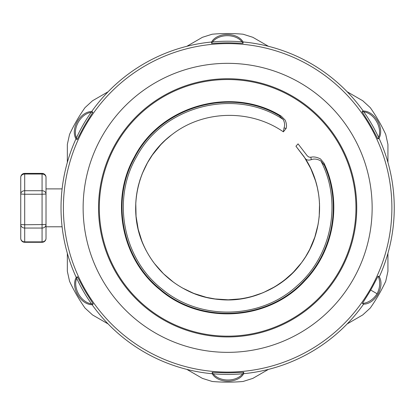 <?xml version="1.0" encoding="UTF-8"?>
<svg xmlns="http://www.w3.org/2000/svg" width="415" height="415" viewBox="0 0 415 415"><rect width="100%" height="100%" fill="white"/><g stroke="black" fill="none" stroke-linecap="round" stroke-linejoin="round"><path stroke-width="0.62" d="M320.473 158.929C316.821 157.088 313.615 156.528 310.851 157.254L311.297 159.645C308.324 160.548 306.275 160.102 305.155 158.312C319.571 181.848 323.176 206.94 315.971 233.583C304.382 276.063 259.78 305.16 216.838 299.205C199.231 297.01 183.503 290.365 169.657 279.269C152.336 264.848 141.499 246.588 137.142 224.484C133.35 202.302 136.971 181.402 147.994 161.777C154.271 150.993 162.395 141.842 172.35 134.32L172.261 134.387C203.864 109.856 250.738 109.135 283.372 131.846L286.117 128.453C286.848 125.927 286.511 123.12 285.1 120.039L281.23 116.148C232.032 85.594 160.802 105.389 134.413 156.948C109.991 199.781 121.17 258.524 159.599 289.416C200.668 325.303 268.78 321.127 305.134 280.467C334.521 249.908 342.297 201.187 323.902 162.986L320.468 158.935M307.333 155.916L298.058 143.86L295.937 146.22L304.179 156.86L310.804 168.646L315.597 181.044L317.351 187.59L318.741 195.097M319.54 203.407L319.202 216.62L318.129 224.266L314.824 237.11L309.761 249.316L305.616 256.719L301.601 262.628L293.063 272.541L284.01 280.519L275.104 286.609L263.162 292.689L250.567 296.948L241.623 298.769L228.229 299.806L215.006 298.94L206.416 297.353L193.81 293.431L182.05 287.787M173.646 282.33L163.505 273.76L154.307 263.364M153.503 262.29L152.808 261.336M146.168 250.603L145.406 249.119M142.044 241.582L138.216 229.35L136.063 216.277L135.772 203.054L136.385 196.088M138.195 186.195L140.146 179.337M142.08 174.02L147.507 162.727L152.404 154.982L160.787 144.685L165.46 140.062L171.099 135.28M172.261 134.387C137.78 159.474 125.605 209.461 144.653 247.589C154.323 267.141 168.967 281.671 188.576 291.18C226.829 309.875 276.815 297.254 301.601 262.628C324.079 232.903 325.645 189.489 305.129 158.328L295.937 146.22M283.378 131.835L284.047 127.908L286.117 128.453M281.23 116.148L279.233 115.64L283.191 119.468C284.706 122.435 284.991 125.252 284.052 127.903M311.297 159.645C314.243 158.551 317.449 158.997 320.914 160.978M338.889 271.784A128.318 128.318 0 0 1 163.697 319.094A128.318 128.318 0 0 1 116.387 143.901A128.318 128.318 0 0 1 291.574 96.591A128.318 128.318 0 0 1 338.889 271.784M370.683 290.059A166.612 166.612 0 0 1 368.51 293.727L362.404 303.479C368.359 302.815 373.251 299.573 377.085 293.737L370.683 290.059A166.612 166.612 0 0 0 372.763 286.329L378.112 276.146L379.3 276.831A166.612 166.612 0 0 0 379.025 138.262L377.842 138.947L372.452 128.785A166.612 166.612 0 0 0 368.172 121.403L362.025 111.682L363.208 110.992A166.612 166.612 0 0 0 243.071 41.946L243.071 43.316L231.58 42.901A166.612 166.612 0 0 0 223.047 42.916L211.551 43.378L211.551 42.008A166.612 166.612 0 0 0 91.684 111.526L92.867 112.211C81.05 112.32 71.281 129.273 77.159 139.539L82.507 129.356A166.612 166.612 0 0 1 86.761 121.958L92.867 112.211M91.684 111.526C80.168 111.588 70.234 128.878 75.976 138.859A166.612 166.612 0 0 0 76.246 277.428C70.545 287.424 80.552 304.677 92.063 304.693A166.612 166.612 0 0 0 212.2 373.739C218.01 383.683 237.956 383.642 243.724 373.682A166.612 166.612 0 0 0 363.592 304.159L362.404 303.479M213.429 373.853A166.612 166.612 0 0 0 242.5 373.796M76.77 278.548A166.612 166.612 0 0 0 91.347 303.687M90.973 112.538A166.612 166.612 0 0 0 76.49 137.733M241.841 41.837A166.612 166.612 0 0 0 212.771 41.894M378.506 137.142A166.612 166.612 0 0 0 363.924 112.003M320.909 160.984L324.271 165.118L323.908 162.986M307.354 155.9L308.993 157.129L310.851 157.254M279.233 115.64C230.081 86.403 160.216 106.826 134.501 157.913C110.722 200.435 121.922 258.317 159.842 288.897C200.378 324.406 267.54 320.696 303.915 280.955C333.266 251.096 341.675 203.2 324.271 165.123M186.843 46.298L202.437 37.298L212.179 34.217A174.316 174.316 0 0 1 243.091 34.217L252.834 37.298L268.427 46.298M67.339 162.4L67.339 144.394L69.544 134.413A174.316 174.316 0 0 1 84.997 107.646L92.54 100.746L108.133 91.746M108.133 323.944L92.54 314.938L84.997 308.039A174.316 174.316 0 0 1 69.544 281.271L67.339 271.291L67.339 253.285M268.427 369.386L252.834 378.392L243.091 381.468A174.316 174.316 0 0 1 212.179 381.468L202.437 378.392L186.843 369.386M387.932 253.285L387.932 271.291L385.727 281.271A174.316 174.316 0 0 1 370.273 308.039L362.736 314.938L347.142 323.944M347.142 91.746L362.736 100.746L370.273 107.646A174.316 174.316 0 0 1 385.727 134.413L387.932 144.394L387.932 162.4M75.976 138.859L77.159 139.539M243.076 43.31C237.074 33.133 217.517 33.164 211.551 43.373M211.551 42.008C217.32 32.043 237.261 32.007 243.071 41.946M76.246 277.428L77.429 276.738L82.818 286.9A166.612 166.612 0 0 0 87.098 294.282L93.245 304.008C81.418 303.967 71.619 287.03 77.423 276.748M92.063 304.693L93.245 304.008M377.847 138.942C383.652 128.66 373.858 111.723 362.03 111.682M363.208 110.992C374.724 111.007 384.731 128.261 379.025 138.262M212.2 373.739L212.2 372.374C218.197 382.557 237.754 382.521 243.724 372.312M243.724 373.682L243.719 372.312L232.229 372.769A166.612 166.612 0 0 1 223.695 372.789L212.2 372.374M377.085 293.737C380.182 287.502 380.519 281.64 378.101 276.151M379.3 276.831C385.042 286.807 375.103 304.096 363.592 304.159M20.75 177.345L20.75 194.033A3.948 3.304 180 0 1 24.698 190.724L24.698 173.397A3.948 3.948 0 0 0 20.75 177.345A3.948 3.304 0 0 1 24.698 174.035L42.071 174.035A3.948 3.304 0 0 1 46.018 177.345A3.948 3.948 0 0 0 42.071 173.397L42.071 194.246L46.018 194.033A3.948 3.304 180 0 0 42.071 190.724L24.698 190.724L24.698 194.246L42.071 194.246L42.071 228.053A3.948 3.522 0 0 0 46.018 224.531L24.698 224.748L24.698 228.053L42.071 228.053L42.071 242.293A3.948 3.948 0 0 0 46.018 238.345A3.948 3.522 180 0 1 42.071 241.867L24.698 241.867A3.948 3.522 180 0 1 20.75 238.345A3.948 3.948 0 0 0 24.698 242.293L42.071 242.293M46.018 238.345L46.018 177.345M20.75 238.345L20.75 194.033L24.698 194.246L24.698 224.748L20.75 224.531A3.948 3.522 0 0 0 24.698 228.053L24.698 242.293M46.018 194.033L46.018 188.892L62.105 188.892M20.75 218.964L20.75 222.487M283.191 119.468C235.295 87.487 163.769 105.566 136.763 156.434C111.485 199.184 122.892 258.758 162.156 289.156C200.243 321.044 260.869 319.462 297.254 285.655C331.943 255.562 342.219 201.69 320.909 160.978M291.968 95.907A129.107 129.107 0 0 0 98.531 208.097A129.107 129.107 0 0 0 292.409 319.524A129.107 129.107 0 0 0 291.968 95.907M299.646 82.554A144.508 144.508 0 0 0 83.13 208.128A144.508 144.508 0 0 0 300.138 332.851A144.508 144.508 0 0 0 299.646 82.554M309.481 65.44A164.247 164.247 0 0 0 85.236 125.999A164.247 164.247 0 0 0 145.795 350.244A164.247 164.247 0 0 0 370.04 289.686A164.247 164.247 0 0 0 309.481 65.44M24.698 173.397L42.071 173.397M46.018 226.792L62.105 226.792"/></g></svg>
